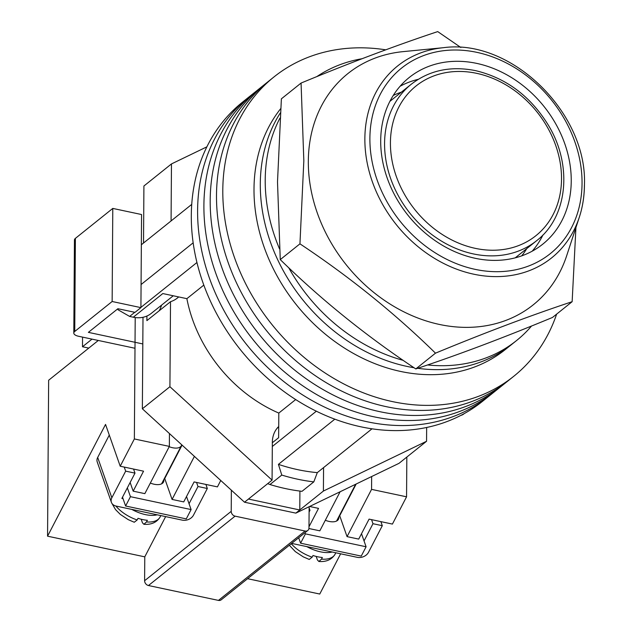 <?xml version="1.0" encoding="UTF-8"?>
<svg xmlns="http://www.w3.org/2000/svg" width="632" height="632" viewBox="0 0 632 632"><rect width="100%" height="100%" fill="white"/><g stroke="black" fill="none" stroke-linecap="round" stroke-linejoin="round"><path stroke-width="0.95" d="M385.741 49.825A191.773 156.404 51.3 0 0 273.996 76.922L248.803 97.107A191.773 156.404 51.3 0 0 197.603 210.409A191.773 156.404 51.3 0 0 301.946 394.487A191.773 156.404 51.3 0 0 488.591 396.454L482.295 401.494A191.773 156.404 51.3 0 1 295.65 399.535A191.773 156.404 51.3 0 1 191.306 215.457A191.773 156.404 51.3 0 1 242.506 102.155L248.803 97.107A191.773 156.404 51.3 0 0 197.603 210.409A191.773 156.404 51.3 0 0 301.946 394.487A191.773 156.404 51.3 0 0 488.591 396.454L494.888 391.406A191.773 156.404 51.3 0 1 308.25 389.446A191.773 156.404 51.3 0 1 203.899 205.368A191.773 156.404 51.3 0 0 308.25 389.446A191.773 156.404 51.3 0 0 494.888 391.406L501.192 386.357A191.773 156.404 51.3 0 1 314.546 384.398A191.773 156.404 51.3 0 1 210.195 200.32A191.773 156.404 51.3 0 0 314.546 384.398A191.773 156.404 51.3 0 0 501.192 386.357L507.488 381.317A191.773 156.404 51.3 0 1 320.843 379.35A191.773 156.404 51.3 0 1 216.5 195.272A191.773 156.404 51.3 0 0 320.843 379.35A191.773 156.404 51.3 0 0 507.488 381.317L513.784 376.269A191.773 156.404 51.3 0 0 556.634 314.128M255.107 92.059A191.773 156.404 51.3 0 0 203.899 205.368A191.773 156.404 51.3 0 1 255.107 92.059M261.403 87.011A191.773 156.404 51.3 0 0 210.195 200.32A191.773 156.404 51.3 0 1 261.403 87.011M267.699 81.97A191.773 156.404 51.3 0 0 216.5 195.272A191.773 156.404 51.3 0 1 267.699 81.97M273.996 76.922A191.773 156.404 51.3 0 0 222.796 190.224A191.773 156.404 51.3 0 0 327.139 374.31A191.773 156.404 51.3 0 0 513.784 376.269M521.748 255.849A104.604 85.312 51.3 0 0 526.764 248.605M173.255 295.776L151.174 313.456A28.329 23.108 -128.7 0 1 133.281 317.209L129.631 316.427L118.034 309.775L117.86 308.748M371.995 428.82L317.303 472.625A183.059 149.294 -128.7 0 1 278.42 464.362L334.826 419.174M141.355 244.75L191.725 204.397M141.078 284.534L193.155 242.814M272.337 442.748L278.633 437.7L278.807 413.075A135.114 110.197 -128.7 0 1 186.875 298.667L162.811 293.556L133.281 317.209M267.699 483.646L269.967 484.531A193.518 157.826 51.3 0 0 301.993 491.333L313.804 481.876A193.518 157.826 -128.7 0 1 281.777 475.067L269.967 484.531M281.777 475.067L278.42 464.362M272.313 446.484L316.348 411.203M129.631 316.427L134.782 312.303M140.912 307.389L196.939 262.509M317.303 472.625L313.804 481.876M203.82 285.103L186.875 298.667M295.681 399.558L278.807 413.075M401.415 92.13A104.604 85.312 51.3 0 0 393.254 95.44M280.332 112.907A165.624 135.074 51.3 0 0 260.297 183.833A165.624 135.074 51.3 0 0 414.031 367.737A165.624 135.074 51.3 0 1 260.297 183.833A165.624 135.074 51.3 0 1 280.332 112.907M280.632 108.72A165.624 135.074 51.3 0 0 254.001 188.881A165.624 135.074 51.3 0 0 344.116 347.861A165.624 135.074 51.3 0 0 505.308 349.551L511.612 344.503A165.624 135.074 51.3 0 1 417.697 368.298A165.624 135.074 51.3 0 0 511.612 344.503L516.534 340.561A165.624 135.074 51.3 0 0 531.544 326.009M362.018 58.736A165.624 135.074 51.3 0 0 316.814 76.614M279.984 118.042A165.624 135.074 51.3 0 0 265.219 179.891A165.624 135.074 51.3 0 0 279.51 248.866M288.721 267.723A165.624 135.074 51.3 0 0 403.192 360.358M427.58 364.956A165.624 135.074 51.3 0 0 516.534 340.561M426.655 427.477L426.561 441.262L323.402 491.048L323.568 467.609M171.075 220.939L171.47 163.925L206.862 146.845M278.712 426.505A28.764 23.463 51.3 0 0 272.337 442.345L272.076 480.138L169.921 386.713L170.514 301.709A32.69 26.663 51.3 0 0 177.521 297.941A32.69 26.663 51.3 0 0 178.69 296.929M143.519 243.012L143.914 185.998L171.47 163.925M426.561 441.262L399.005 463.335L295.847 513.129L244.521 502.219L142.358 408.786L142.998 317.288M272.076 480.138L248.455 499.059L299.781 509.977L295.847 513.129M248.455 499.059L244.521 502.219M146.924 316.032L146.893 320.629L170.514 301.709M169.921 386.713L142.358 408.786M323.402 491.048L299.781 509.977L299.916 491.08M159.114 310.841A32.69 26.663 51.3 0 0 161.555 305.145M464.283 413.565L463.596 414.118A8.714 3.563 -179.6 0 1 460.854 415.406M142.816 343.942L88.377 332.369L117.9 308.716L135.011 312.35L140.912 307.626L112.141 301.503L74.742 331.468A8.714 3.563 -179.6 0 0 73.802 333.056A8.714 3.563 -179.6 0 0 78.581 336.271L134.995 348.264M112.141 301.503L112.788 208.418L75.39 238.375L74.742 331.468M112.788 208.418L141.56 214.532L140.912 307.626M73.802 333.056L74.45 239.963A8.714 3.563 0.4 0 1 75.39 238.375M584.395 185.255A123.027 100.338 -128.7 0 1 579.323 217.218L566.643 255.826A148.188 120.862 -128.7 0 1 419.972 318.812A148.188 120.862 -128.7 0 1 308.329 161.128A148.188 120.862 -128.7 0 1 403.074 51.634L443.522 47.684C511.241 38.394 587.491 112.915 584.442 185.002C584.355 196.307 582.649 207.043 579.323 217.218A123.027 100.338 -128.7 0 1 457.552 269.508A123.027 100.338 -128.7 0 1 364.862 138.59A123.027 100.338 -128.7 0 1 443.522 47.684M572.142 301.701L552.463 317.469C502.527 338.136 456.968 355.287 415.801 368.93C366.236 336.003 321.056 299.56 280.26 259.61L277.503 181.882L281.382 98.829L301.069 83.061L303.834 160.789L299.947 243.841C349.512 276.769 394.692 313.211 435.488 353.162C485.423 332.495 530.975 315.344 572.142 301.701L575.926 227.567M460.862 47.511L437.731 31.6C396.556 45.243 351.005 62.394 301.069 83.061M380.701 140.596A106.784 87.09 51.3 0 0 438.806 243.091A106.784 87.09 51.3 0 0 542.73 244.189A106.784 87.09 51.3 0 0 571.241 181.1A106.784 87.09 51.3 0 0 513.144 78.597A106.784 87.09 51.3 0 0 409.212 77.507A106.784 87.09 51.3 0 0 380.701 140.596M532.191 251.188A106.784 87.09 51.3 0 0 542.943 234.97M418.258 79.316A106.784 87.09 51.3 0 0 400.08 86.268M435.488 353.162L415.801 368.93M299.947 243.841L280.26 259.61M325.314 520.27A13.944 7.102 27.4 0 0 329.13 521.432A13.944 7.102 27.4 0 0 338.483 519.251A13.944 7.102 27.4 0 0 338.847 516.66M361.512 533.724L366.094 546.767L361.251 556.097L300.595 543.196L305.43 533.874L305.011 532.697M300.595 543.196L298.683 537.769M366.094 546.767L305.43 533.874M291.66 543.394L357.254 557.329A8.714 6.596 160.7 0 0 368.488 552.328L382.305 525.69L372.975 523.707L364.04 540.929M380.883 521.629L382.305 525.69M309.127 507.883L309.98 510.316L309.095 512.023M309.98 510.316L309.111 510.135M372.975 523.707L371.553 519.646M316.19 556.429L317.438 559.999L318.883 561.493L321.483 559.138L322.352 557.479A27.026 13.762 -152.6 0 1 317.793 556.8A27.026 13.762 -152.6 0 1 313.014 555.496L312.153 557.155L309.253 559.446L303.273 556.863L295.302 551.602L289.345 545.25M196.56 482.453L197.99 486.514L207.32 488.497L193.503 515.127A8.714 6.596 -19.3 0 1 182.269 520.136L116.162 506.082A8.714 6.596 -19.3 0 1 111.398 502.314A8.714 6.596 -19.3 0 1 111.84 497.771L125.665 471.14L134.995 473.123L121.865 498.427L123.035 498.672M207.32 488.497L205.898 484.436M111.84 497.771L97.684 457.45L109.281 435.093M97.684 457.45A8.714 6.596 160.7 0 0 97.233 461.992L111.398 502.314M124.235 467.08L125.665 471.14M197.99 486.514L189.055 503.736M134.995 473.123L133.565 469.062M181.708 444.77A13.075 6.66 -152.6 0 1 181.384 445.694A13.075 6.66 -152.6 0 1 172.607 447.74A13.075 6.66 -152.6 0 1 169.194 446.713M111.674 502.961L115.538 509.613L120.317 514.409L128.288 519.67L134.268 522.253L137.168 519.962L138.029 518.295A27.026 13.762 27.4 0 0 142.808 519.607A27.026 13.762 27.4 0 0 147.367 520.278L146.498 521.945L143.899 524.299L142.453 522.806L141.197 519.228M163.862 479.467A13.944 7.102 -152.6 0 1 163.498 482.058A13.944 7.102 -152.6 0 1 154.145 484.238A13.944 7.102 -152.6 0 1 150.329 483.069M122.513 497.187L125.61 506.003L186.266 518.896L191.101 509.574L186.527 496.531M127.348 487.864L130.445 496.681L191.101 509.574M125.61 506.003L130.445 496.681M220.75 480.478L217.432 486.885L194.095 481.924L183.73 501.903L172.07 499.422L164.731 478.527A15.255 7.766 27.4 0 0 164.573 478.108M339.558 515.301A15.255 7.766 -152.6 0 1 339.716 515.72L347.055 536.623L358.715 539.096L369.08 519.125L392.417 524.078L406.558 496.815L406.834 457.062M135.209 317.541L134.363 438.956L169.36 446.397L169.447 433.56M231.359 490.187L231.217 511.343A4.361 3.555 51.3 0 0 235.072 516.147L305.066 531.022A4.361 3.555 51.3 0 0 307.824 530.446A4.361 3.555 51.3 0 0 308.985 527.87L309.135 506.714M406.558 496.815L371.561 489.381L371.656 476.536M169.36 446.397L144.846 493.639L133.178 491.159L130.137 482.485M194.403 456.383L172.07 499.422M98.3 340.466L48.648 380.235L47.558 536.181L105.544 424.428L120.214 466.226L143.551 471.18L133.178 491.159M120.214 466.226L134.363 438.956M235.072 516.147L148.465 585.524L218.459 600.4L305.066 531.022M247.586 578.699L319.76 594.041L340.64 553.798M307.824 530.446L221.216 599.823A4.361 3.555 -128.7 0 1 218.459 600.4M148.465 585.524A4.361 3.555 -128.7 0 1 144.61 580.721L144.775 556.847L47.558 536.181M308.993 526.764L318.536 508.381L309.617 506.485M308.93 528.518L319.832 530.833L340.103 491.767M371.561 489.381L347.055 536.623M144.775 556.847L165.655 516.605M82.555 337.117L82.492 346.755L92.011 339.123M82.492 346.755L88.772 348.09M475.367 248.368A95.882 78.202 51.3 0 0 561.524 179.03A95.882 78.202 51.3 0 0 476.583 73.32A95.882 78.202 51.3 0 0 390.426 142.658A95.882 78.202 51.3 0 0 475.367 248.368M411.337 84.182C429.436 70.255 450.837 65.736 475.525 70.634C506.311 78.02 530.635 96.285 548.505 125.436C572.742 165.402 567.765 216.855 536.679 240.658A100.243 81.757 -128.7 0 1 473.368 253.922A100.243 81.757 -128.7 0 1 391.105 179.788A100.243 81.757 -128.7 0 1 411.337 84.182L389.881 101.365M582.048 183.391A118.895 96.965 51.3 0 0 476.733 52.322A118.895 96.965 51.3 0 0 369.894 138.297A118.895 96.965 51.3 0 0 475.217 269.374A118.895 96.965 51.3 0 0 582.048 183.391M332.203 552.005A27.026 13.762 -152.6 0 1 320.385 551.807A27.026 13.762 -152.6 0 1 306.812 546.609M321.483 559.138A27.026 13.762 27.4 0 0 335.063 554.24L335.821 552.779M291.265 543.71A27.026 13.762 27.4 0 0 312.153 557.155M131.827 509.416A27.026 13.762 27.4 0 0 145.4 514.614A27.026 13.762 27.4 0 0 157.218 514.811M160.836 515.578L160.078 517.047A27.026 13.762 -152.6 0 1 146.498 521.945M137.168 519.962A27.026 13.762 -152.6 0 1 115.869 506.019M182.071 445.102L164.731 478.527M356.172 484.017L339.716 515.72M144.61 580.721L231.217 511.343M277.116 428.235L278.712 426.963M536.679 240.658L515.23 257.84M355.658 484.262L336.572 521.044M318.883 561.493C326.373 562.03 331.768 559.612 335.063 554.24M181.384 445.694L161.587 483.851M160.078 517.047C156.783 522.419 151.388 524.837 143.899 524.299"/></g></svg>
